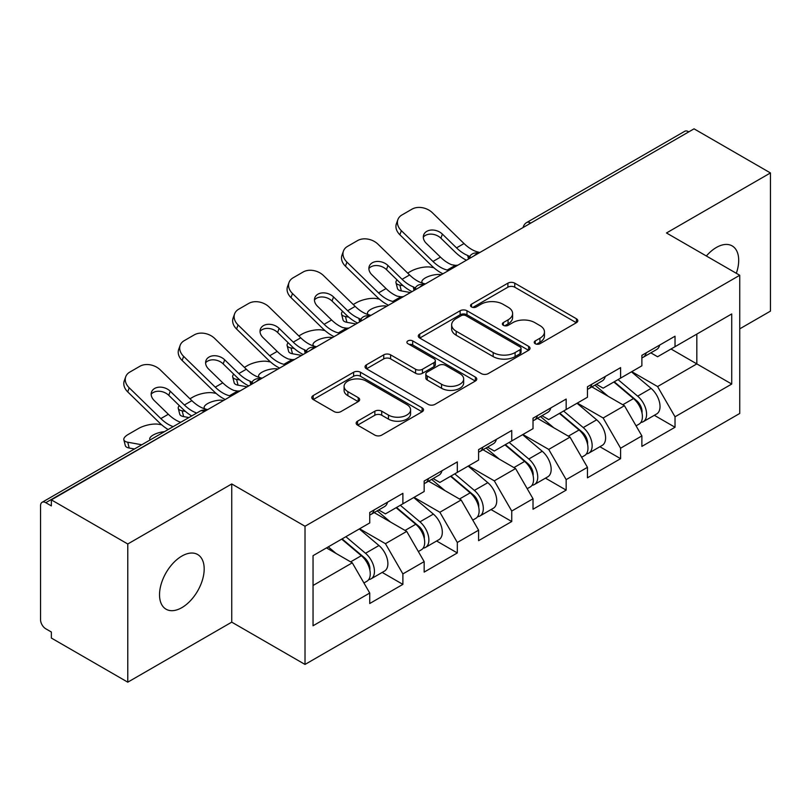 <?xml version="1.0" encoding="UTF-8"?>
<svg xmlns="http://www.w3.org/2000/svg" width="811" height="811" viewBox="0 0 811 811"><rect width="100%" height="100%" fill="white"/><g stroke="black" fill="none" stroke-linecap="round" stroke-linejoin="round"><path stroke-width="1.22" d="M535.219 343.712A3.386 1.957 0 0 0 540.004 343.712L576.398 322.707A4.846 2.798 0 0 0 577.817 320.73A4.846 2.798 0 0 0 576.398 318.753L514.752 283.161A4.846 2.798 0 0 0 507.899 283.161L471.515 304.176A3.386 1.957 0 0 0 470.522 305.554A3.386 1.957 0 0 0 471.515 306.943A3.386 1.957 0 0 0 476.31 306.943L481.014 304.226A15.5 8.951 0 0 1 502.942 304.226L508.071 307.187A15.5 8.951 0 0 1 512.613 313.512A15.5 8.951 0 0 1 508.071 319.838L503.367 322.565A3.386 1.957 0 0 0 502.374 323.944A3.386 1.957 0 0 0 503.367 325.333A3.386 1.957 0 0 0 508.162 325.333L512.866 322.606A15.5 8.951 0 0 1 534.784 322.606L539.923 325.576A15.5 8.951 0 0 1 544.465 331.902A15.5 8.951 0 0 1 539.923 338.228L535.219 340.944A3.386 1.957 0 0 0 534.226 342.333A3.386 1.957 0 0 0 535.219 343.712L535.219 340.944M181.857 556.072A31.578 18.227 -60 0 1 197.641 554.511A31.578 18.227 -60 0 1 202.486 579.814A31.578 18.227 -60 0 1 181.857 607.642A31.578 18.227 -60 0 1 166.062 609.203A31.578 18.227 -60 0 1 161.227 583.9A31.578 18.227 -60 0 1 181.857 556.072M706.361 255.992A31.578 18.227 -60 0 1 716.366 247.477A31.578 18.227 -60 0 1 732.161 245.905A31.578 18.227 -60 0 1 736.327 273.297M357.56 421.173A4.846 2.798 0 0 0 356.141 423.149A4.846 2.798 0 0 0 357.56 425.126L374.854 435.112A4.846 2.798 0 0 0 381.707 435.112L422.115 411.785A4.846 2.798 0 0 0 423.535 409.808A4.846 2.798 0 0 0 422.115 407.832L360.469 372.239A4.846 2.798 0 0 0 353.616 372.239L313.208 395.565A4.846 2.798 0 0 0 311.789 397.542A4.846 2.798 0 0 0 313.208 399.519L334.102 411.582A4.846 2.798 0 0 0 340.944 411.582L358.239 401.597A4.846 2.798 0 0 0 359.658 399.62A4.846 2.798 0 0 0 358.239 397.643L347.889 391.662A12.956 7.481 0 0 1 344.087 386.371A12.956 7.481 0 0 1 352.086 379.467A12.956 7.481 0 0 1 366.207 381.089L406.787 404.517A12.956 7.481 0 0 1 410.579 409.808A12.956 7.481 0 0 1 402.591 416.712A12.956 7.481 0 0 1 388.469 415.09L381.707 411.187A4.846 2.798 0 0 0 374.854 411.187L357.56 421.173L357.56 425.126M231.743 483.954L127.773 543.988L51.367 499.87L694.044 128.827L770.45 172.946L666.48 232.97L739.744 275.274L305.017 526.258L231.743 483.954L231.743 622.149L305.017 664.442L305.017 526.258M481.359 373.618A4.846 2.798 0 0 0 488.212 373.618L528.62 350.291A4.846 2.798 0 0 0 530.039 348.314A4.846 2.798 0 0 0 528.62 346.338L466.974 310.745A4.846 2.798 0 0 0 460.131 310.745L419.713 334.081A4.846 2.798 0 0 0 418.294 336.058A4.846 2.798 0 0 0 419.713 338.035L481.359 373.618M409.261 344.452A3.386 1.957 0 0 1 412.698 344.928L412.698 340.904L475.368 377.085A4.846 2.798 0 0 1 476.787 379.061A4.846 2.798 0 0 1 475.368 381.038L434.96 404.365A4.846 2.798 0 0 1 428.107 404.365L366.46 368.782L366.46 364.828A4.846 2.798 0 0 0 365.041 366.805A4.846 2.798 0 0 0 366.46 368.782M366.46 364.828L383.755 354.843A4.846 2.798 0 0 1 390.608 354.843L415.607 369.269A4.846 2.798 0 0 0 422.46 369.269L433.926 362.649A4.846 2.798 0 0 0 435.345 360.672A4.846 2.798 0 0 0 433.926 358.695L407.903 343.671A3.386 1.957 0 0 1 406.909 342.283A3.386 1.957 0 0 1 408.997 340.478A3.386 1.957 0 0 1 412.698 340.904M305.017 664.442L739.744 413.458L739.744 275.274M382.184 572.424L402.885 584.376L402.885 573.904L385.438 543.684L359.618 528.782M402.885 584.376L369.735 603.516L369.735 593.034L313.046 625.768L313.046 555.667L369.735 522.933L369.735 512.461L402.885 493.321L402.885 503.803L424.163 491.517L424.163 481.035L457.313 461.905L457.313 472.377L478.591 460.09L478.591 449.618L511.741 430.479L511.741 440.951L533.02 428.664L533.02 418.192L566.169 399.053L566.169 409.525L587.448 397.238L587.448 386.766L620.597 367.626L620.597 378.108L641.876 365.812L641.876 355.34L675.026 336.21L675.026 346.682L731.725 313.948L731.725 384.049L675.026 416.783L657.579 386.563L631.759 371.661M654.325 415.303L675.026 427.255L675.026 416.783M675.026 427.255L641.876 446.395L641.876 435.912L620.597 448.209L603.151 417.989L577.331 403.087M599.897 446.729L620.597 458.681L620.597 448.209M620.597 458.681L587.448 477.821L587.448 467.339L566.169 479.625L548.723 449.416L522.902 434.503M545.468 478.155L566.169 490.108L566.169 479.625M566.169 490.108L533.02 509.237L533.02 498.765L511.741 511.052L494.294 480.842L468.474 465.93M491.04 509.572L511.741 521.524L511.741 511.052M511.741 521.524L478.591 540.663L478.591 530.191L457.313 542.478L439.866 512.258L414.046 497.356M436.612 540.998L457.313 552.95L457.313 542.478M457.313 552.95L424.163 572.09L424.163 561.617L402.885 573.904M378.696 509.977L385.438 513.87L402.885 503.803M385.438 543.684L406.716 531.398L374.155 512.593M424.163 561.617L406.716 531.398M433.125 478.551L439.866 482.444L457.313 472.377M439.866 512.258L461.145 499.971L428.583 481.176M478.591 530.191L461.145 499.971M487.553 447.135L494.294 451.028L511.741 440.951M494.294 480.842L515.583 468.545L483.011 449.75M533.02 498.765L515.583 468.545M541.981 415.708L548.723 419.601L566.169 409.525M548.723 449.416L570.011 437.129L537.44 418.324M587.448 467.339L570.011 437.129M596.409 384.282L603.151 388.175L620.597 378.108M603.151 417.989L624.44 405.703L591.868 386.898M641.876 435.912L624.44 405.703M688.803 131.848L530.759 223.096M528.529 224.383A7.4 4.278 120 0 1 530.404 222.893A7.4 4.278 60 0 0 526.704 222.528L684.758 131.281A7.4 4.278 60 0 1 688.458 131.646M650.838 352.856L657.579 356.749L675.026 346.682M657.579 386.563L696.831 363.906L696.831 334.091L731.725 313.948M671.011 348.994L731.725 384.049M739.744 328.85L770.45 311.13L770.45 172.946M127.773 543.988L127.773 682.173L51.367 638.054L51.367 632.012L45.781 628.789A7.4 4.278 -120 0 1 40.55 619.726L40.55 505.709A7.4 4.278 -120 0 1 42.081 502.323A7.4 4.278 -120 0 1 45.781 502.688L51.367 505.912L51.367 499.87M127.773 682.173L231.743 622.149M313.046 585.481L352.288 562.824L326.478 547.912M369.735 593.034L352.288 562.824M536.568 344.199L539.923 342.262A15.5 8.951 0 0 0 544.465 335.936L544.465 331.902M512.613 313.512L512.613 317.547A15.5 8.951 0 0 1 508.071 323.873L504.716 325.809M576.337 322.748L514.752 287.195A4.846 2.798 0 0 0 507.899 287.195L472.874 307.42M528.559 350.332L466.974 314.78A4.846 2.798 0 0 0 460.131 314.78L419.784 338.065M520.064 349.693A3.386 1.957 0 0 0 521.057 348.314A3.386 1.957 0 0 0 520.064 346.926L465.95 315.692A3.386 1.957 0 0 0 461.155 315.692L456.187 318.561A15.5 8.951 0 0 0 451.646 324.887A15.5 8.951 0 0 0 456.187 331.212L493.179 352.562A15.5 8.951 0 0 0 515.097 352.562L520.064 349.693L520.064 353.728A3.386 1.957 0 0 0 521.057 352.339L521.057 348.314M451.646 324.887L451.646 328.911A15.5 8.951 0 0 0 456.187 335.237L456.187 331.212M520.064 353.728L515.097 356.597A15.5 8.951 0 0 1 493.179 356.597L456.187 335.237M366.531 368.812L383.755 358.867L383.755 354.843M435.345 360.672L435.345 364.697A4.846 2.798 0 0 1 433.926 366.673L422.46 373.303A4.846 2.798 0 0 1 415.607 373.303L390.608 358.867A4.846 2.798 0 0 0 383.755 358.867M412.698 344.928L475.307 381.079M441.549 384.252A12.956 7.481 0 0 0 455.67 385.874A12.956 7.481 0 0 0 463.669 378.96A12.956 7.481 0 0 0 459.867 373.668L445.574 365.416A4.846 2.798 0 0 0 438.721 365.416L427.255 372.036A4.846 2.798 0 0 0 425.836 374.013A4.846 2.798 0 0 0 427.255 376L441.549 384.252L441.549 388.276A12.956 7.481 0 0 0 455.67 389.898A12.956 7.481 0 0 0 463.669 382.985L463.669 378.96M425.836 374.013L425.836 378.048A4.846 2.798 0 0 0 427.255 380.024L427.255 376M441.549 388.276L427.255 380.024M410.579 409.808L410.579 413.833A12.956 7.481 0 0 1 402.591 420.747A12.956 7.481 0 0 1 388.469 419.125L381.707 415.222A4.846 2.798 0 0 0 374.854 415.222L357.621 425.167M344.087 386.371L344.087 390.405A12.956 7.481 0 0 0 347.889 395.697L347.889 391.662M358.178 401.638L347.889 395.697M422.055 411.816L360.469 376.263A4.846 2.798 0 0 0 353.616 376.263L313.269 399.559M433.814 267.691L430.925 267.174A14.801 5.312 -14.2 0 0 410.559 271.432L407.669 273.094M397.025 279.896A14.801 5.312 -14.2 0 0 395.991 282.704A14.801 5.312 -14.2 0 0 399.874 285.097L401.344 290.906L410.457 292.548M403.128 285.695L399.874 285.097M422.947 283.303A11.344 4.065 165.8 0 1 421.892 282.096A11.344 4.065 165.8 0 1 425.299 277.93A11.344 4.065 165.8 0 1 440.91 274.665L440.981 274.929M401.344 290.906A14.801 5.312 165.8 0 1 397.461 288.503L395.991 282.704M637.73 401.698L635.287 400.279M640.852 422.45A16.281 9.397 -120 0 0 643.214 421.72A16.281 9.397 -120 0 0 646.144 410.336A16.281 9.397 -120 0 0 637.669 396.153L618.033 379.589M643.214 421.72L656.646 413.965A16.281 9.397 -120 0 0 659.576 402.58A16.281 9.397 -120 0 0 651.101 388.398L631.465 371.833M614.241 381.768L636.645 400.675A9.864 5.697 60 0 1 641.977 412.829M636.067 425.846L639.027 424.133A16.281 9.397 -120 0 0 641.957 412.758A16.281 9.397 -120 0 0 633.482 398.576L613.846 382.001M608.179 396.315L594.929 385.134M457.901 265.156A11.344 4.42 167.4 0 1 455.356 265.339L451.636 264.731A33.058 19.089 -120 0 1 448.067 262.987A33.058 19.089 -120 0 1 440.474 257.138L426.333 243.371A11.344 8.323 -160.3 0 1 423.677 234.906A11.344 8.323 -160.3 0 1 426.768 231.348A11.344 8.323 -160.3 0 1 442.39 234.105L456.522 247.872A33.058 19.089 -120 0 0 464.115 253.721A33.058 19.089 -120 0 0 467.694 255.465L470.116 256.813M442.928 273.804A39.475 22.789 60 0 1 440.566 272.557A39.475 22.789 60 0 1 431.503 265.572L399.874 234.774A14.801 10.857 -160.3 0 1 396.407 223.724L397.877 219.629A14.801 10.857 19.7 0 1 401.911 214.986L412.029 209.147A14.801 10.857 19.7 0 1 432.395 212.746L464.024 243.543A33.058 19.089 -120 0 0 471.617 249.382A33.058 19.089 -120 0 0 478.267 252.109L479.859 252.485M466.487 260.209A39.475 22.789 60 0 1 464.115 258.952A39.475 22.789 60 0 1 455.052 251.978L440.91 238.211A11.344 8.323 19.7 0 0 425.299 235.454A11.344 8.323 19.7 0 0 423.322 237.086M397.877 219.629A14.801 10.857 19.7 0 0 401.344 230.669L432.973 261.466A33.058 19.089 -120 0 0 440.566 267.316A33.058 19.089 -120 0 0 447.206 270.043L448.807 270.408M642.059 355.238A16.281 9.397 60 0 1 641.876 355.877M646.245 352.815A16.281 9.397 60 0 1 643.214 357.256A16.281 9.397 60 0 1 641.876 357.813M659.678 345.06A16.281 9.397 60 0 1 656.646 349.5L643.214 357.256M379.386 299.117L376.497 298.6A14.801 5.312 -14.2 0 0 356.13 302.848L353.241 304.52M342.597 311.323A14.801 5.312 -14.2 0 0 341.563 314.121A14.801 5.312 -14.2 0 0 345.445 316.523L346.915 322.332L356.029 323.974M348.7 317.111L345.445 316.523M368.518 314.729A11.344 4.065 165.8 0 1 367.464 313.512A11.344 4.065 165.8 0 1 370.87 309.356A11.344 4.065 165.8 0 1 386.482 306.092L386.553 306.355M346.915 322.332A14.801 5.312 165.8 0 1 343.033 319.929L341.563 314.121M583.302 433.115L580.858 431.705M586.424 453.876A16.281 9.397 -120 0 0 588.786 453.136A16.281 9.397 -120 0 0 591.716 441.762A16.281 9.397 -120 0 0 583.241 427.579L563.594 411.015M588.786 453.136L602.218 445.381A16.281 9.397 -120 0 0 605.148 434.007A16.281 9.397 -120 0 0 596.673 419.824L577.037 403.26M559.813 413.194L582.217 432.091A9.864 5.697 60 0 1 587.539 444.256M581.639 457.272L584.599 455.559A16.281 9.397 -120 0 0 587.529 444.185A16.281 9.397 -120 0 0 579.054 429.992L559.408 413.428M553.751 427.742L540.501 416.56M324.958 330.543L322.068 330.026A14.801 5.312 -14.2 0 0 301.702 334.274L298.813 335.936M288.169 342.749A14.801 5.312 -14.2 0 0 287.135 345.547A14.801 5.312 -14.2 0 0 291.017 347.949L292.487 353.758L301.601 355.4M294.271 348.537L291.017 347.949M314.09 346.155A11.344 4.065 165.8 0 1 313.036 344.939A11.344 4.065 165.8 0 1 316.442 340.772A11.344 4.065 165.8 0 1 332.054 337.518L332.125 337.781M292.487 353.758A14.801 5.312 165.8 0 1 288.604 351.356L287.135 345.547M528.873 464.541L526.43 463.132M531.996 485.302A16.281 9.397 -120 0 0 534.358 484.562A16.281 9.397 -120 0 0 537.287 473.188A16.281 9.397 -120 0 0 528.802 459.006L509.166 442.431M534.358 484.562L547.79 476.807A16.281 9.397 -120 0 0 550.72 465.433A16.281 9.397 -120 0 0 542.245 451.251L522.608 434.676M505.385 444.621L527.789 463.517A9.864 5.697 60 0 1 533.111 475.672M527.211 488.698L530.171 486.985A16.281 9.397 -120 0 0 533.101 475.601A16.281 9.397 -120 0 0 524.616 461.418L504.979 444.854M499.323 459.168L486.073 447.986M270.529 361.97L267.64 361.442A14.801 5.312 -14.2 0 0 247.274 365.7L244.385 367.363M233.74 374.165A14.801 5.312 -14.2 0 0 232.706 376.973A14.801 5.312 -14.2 0 0 236.589 379.376L238.059 385.174L247.173 386.827M239.843 379.964L236.589 379.376M259.662 377.581A11.344 4.065 165.8 0 1 258.608 376.365A11.344 4.065 165.8 0 1 262.014 372.198A11.344 4.065 165.8 0 1 277.626 368.944L277.697 369.198M238.059 385.174A14.801 5.312 165.8 0 1 234.176 382.772L232.706 376.973M474.445 495.967L472.002 494.558M477.567 516.719A16.281 9.397 -120 0 0 479.93 515.989A16.281 9.397 -120 0 0 482.859 504.614A16.281 9.397 -120 0 0 474.374 490.422L454.738 473.857M479.93 515.989L493.362 508.233A16.281 9.397 -120 0 0 496.291 496.859A16.281 9.397 -120 0 0 487.816 482.667L468.17 466.102M450.957 476.047L473.36 494.943A9.864 5.697 60 0 1 478.683 507.098M472.783 520.115L475.743 518.401A16.281 9.397 -120 0 0 478.672 507.027A16.281 9.397 -120 0 0 470.187 492.845L450.551 476.28M444.894 490.584L431.645 479.413M216.101 393.396L213.212 392.869A14.801 5.312 -14.2 0 0 192.846 397.126L189.956 398.789M179.312 405.591A14.801 5.312 -14.2 0 0 178.278 408.399A14.801 5.312 -14.2 0 0 182.161 410.802L183.631 416.601L188.912 417.553M185.415 411.39L182.161 410.802M205.234 408.997A11.344 4.065 165.8 0 1 204.179 407.791A11.344 4.065 165.8 0 1 207.586 403.625A11.344 4.065 165.8 0 1 223.197 400.36L223.268 400.624M183.631 416.601A14.801 5.312 165.8 0 1 179.748 414.198L178.278 408.399M420.017 527.393L417.574 525.984M423.139 548.145A16.281 9.397 -120 0 0 425.501 547.415A16.281 9.397 -120 0 0 428.431 536.03A16.281 9.397 -120 0 0 419.946 521.848L400.31 505.283M425.501 547.415L438.933 539.66A16.281 9.397 -120 0 0 441.863 528.275A16.281 9.397 -120 0 0 433.378 514.093L413.742 497.528M396.528 507.463L418.932 526.369A9.864 5.697 60 0 1 424.254 538.524M418.354 551.541L421.315 549.828A16.281 9.397 -120 0 0 424.244 538.453A16.281 9.397 -120 0 0 415.759 524.271L396.123 507.696M390.466 522.01L377.216 510.829M161.673 424.812L158.784 424.295A14.801 5.312 -14.2 0 0 138.417 428.543L128.3 434.392A14.801 5.312 -14.2 0 0 123.85 439.815A14.801 5.312 -14.2 0 0 127.732 442.218L129.202 448.027L134.484 448.98M141.783 444.763L127.732 442.218M150.157 439.927A11.344 4.065 165.8 0 1 149.751 439.217A11.344 4.065 165.8 0 1 153.157 435.051A11.344 4.065 165.8 0 1 164.471 431.665M129.202 448.027A14.801 5.312 165.8 0 1 125.32 445.624L123.85 439.815M365.589 558.809L363.146 557.4M368.711 579.571A16.281 9.397 -120 0 0 371.073 578.841A16.281 9.397 -120 0 0 374.003 567.457A16.281 9.397 -120 0 0 365.518 553.274L345.881 536.71M371.073 578.841L384.505 571.086A16.281 9.397 -120 0 0 387.435 559.702A16.281 9.397 -120 0 0 378.95 545.519L359.314 528.954M342.1 538.889L364.504 557.786A9.864 5.697 60 0 1 369.826 569.951M363.926 582.967L366.886 581.254A16.281 9.397 -120 0 0 369.816 569.88A16.281 9.397 -120 0 0 361.331 555.687L341.695 539.122M336.038 553.437L328.262 546.878M403.472 296.583A11.344 4.42 167.4 0 1 400.918 296.765L397.208 296.157A33.058 19.089 -120 0 1 393.639 294.403A33.058 19.089 -120 0 1 386.046 288.564L371.904 274.797A11.344 8.323 -160.3 0 1 369.248 266.322A11.344 8.323 -160.3 0 1 372.34 262.774A11.344 8.323 -160.3 0 1 387.962 265.532L402.094 279.298A33.058 19.089 -120 0 0 409.687 285.137A33.058 19.089 -120 0 0 413.265 286.891L415.688 288.229M388.499 305.23A39.475 22.789 60 0 1 386.137 303.973A39.475 22.789 60 0 1 377.074 296.998L345.445 266.201A14.801 10.857 -160.3 0 1 341.978 255.151L343.448 251.045A14.801 10.857 19.7 0 1 347.483 246.412L357.6 240.573A14.801 10.857 19.7 0 1 377.967 244.162L409.596 274.97A33.058 19.089 -120 0 0 417.189 280.809A33.058 19.089 -120 0 0 423.839 283.536L425.43 283.911M412.059 291.625A39.475 22.789 60 0 1 409.687 290.379A39.475 22.789 60 0 1 400.624 283.394L386.482 269.627A11.344 8.323 19.7 0 0 370.87 266.87A11.344 8.323 19.7 0 0 368.893 268.512M343.448 251.045A14.801 10.857 19.7 0 0 346.915 262.095L378.544 292.893A33.058 19.089 -120 0 0 386.137 298.742A33.058 19.089 -120 0 0 392.777 301.459L394.379 301.834M587.63 386.665A16.281 9.397 60 0 1 587.448 387.303M591.817 384.242A16.281 9.397 60 0 1 588.786 388.682A16.281 9.397 60 0 1 587.448 389.229M605.249 376.486A16.281 9.397 60 0 1 602.218 380.927L588.786 388.682M349.044 328.009A11.344 4.42 167.4 0 1 346.49 328.181L342.779 327.583A33.058 19.089 -120 0 1 339.211 325.829A33.058 19.089 -120 0 1 331.618 319.99L317.476 306.223A11.344 8.323 -160.3 0 1 314.82 297.749A11.344 8.323 -160.3 0 1 317.912 294.19A11.344 8.323 -160.3 0 1 333.534 296.948L347.666 310.725A33.058 19.089 -120 0 0 355.259 316.564A33.058 19.089 -120 0 0 358.837 318.307L361.26 319.656M334.071 336.646A39.475 22.789 60 0 1 331.709 335.399A39.475 22.789 60 0 1 322.646 328.425L291.017 297.617A14.801 10.857 -160.3 0 1 287.55 286.577L289.02 282.471A14.801 10.857 19.7 0 1 293.055 277.838L303.172 271.989A14.801 10.857 19.7 0 1 323.538 275.588L355.167 306.386A33.058 19.089 -120 0 0 362.76 312.235A33.058 19.089 -120 0 0 369.4 314.962L371.002 315.337M357.631 323.052A39.475 22.789 60 0 1 355.259 321.805A39.475 22.789 60 0 1 346.196 314.82L332.054 301.053A11.344 8.323 19.7 0 0 316.442 298.296A11.344 8.323 19.7 0 0 314.455 299.938M289.02 282.471A14.801 10.857 19.7 0 0 292.487 293.521L324.116 324.319A33.058 19.089 -120 0 0 331.709 330.158A33.058 19.089 -120 0 0 338.349 332.885L339.951 333.26M533.202 418.081A16.281 9.397 60 0 1 533.02 418.729M537.389 415.668A16.281 9.397 60 0 1 534.358 420.108A16.281 9.397 60 0 1 533.02 420.656M550.821 407.913A16.281 9.397 60 0 1 547.79 412.353L534.358 420.108M294.616 359.435A11.344 4.42 167.4 0 1 292.061 359.608L288.351 358.999A33.058 19.089 -120 0 1 284.783 357.256A33.058 19.089 -120 0 1 277.19 351.406L263.048 337.64A11.344 8.323 -160.3 0 1 260.392 329.175A11.344 8.323 -160.3 0 1 263.484 325.616A11.344 8.323 -160.3 0 1 279.106 328.374L293.237 342.141A33.058 19.089 -120 0 0 300.83 347.99A33.058 19.089 -120 0 0 304.409 349.734L306.832 351.082M279.643 368.072A39.475 22.789 60 0 1 277.281 366.825A39.475 22.789 60 0 1 268.218 359.841L236.589 329.043A14.801 10.857 -160.3 0 1 233.122 318.003L234.592 313.898A14.801 10.857 19.7 0 1 238.627 309.255L248.744 303.415A14.801 10.857 19.7 0 1 269.11 307.014L300.739 337.812A33.058 19.089 -120 0 0 308.332 343.661A33.058 19.089 -120 0 0 314.972 346.378L316.574 346.753M303.202 354.478A39.475 22.789 60 0 1 300.83 353.231A39.475 22.789 60 0 1 291.767 346.246L277.626 332.48A11.344 8.323 19.7 0 0 262.014 329.722A11.344 8.323 19.7 0 0 260.027 331.364M234.592 313.898A14.801 10.857 19.7 0 0 238.059 324.937L269.688 355.745A33.058 19.089 -120 0 0 277.281 361.584A33.058 19.089 -120 0 0 283.921 364.311L285.523 364.686M478.774 449.507A16.281 9.397 60 0 1 478.591 450.156M482.961 447.094A16.281 9.397 60 0 1 479.93 451.524A16.281 9.397 60 0 1 478.591 452.082M496.393 439.339A16.281 9.397 60 0 1 493.362 443.769L479.93 451.524M240.188 390.851A11.344 4.42 167.4 0 1 237.633 391.034L233.923 390.426A33.058 19.089 -120 0 1 230.354 388.682A33.058 19.089 -120 0 1 222.761 382.833L208.62 369.066A11.344 8.323 -160.3 0 1 205.964 360.601A11.344 8.323 -160.3 0 1 209.056 357.043A11.344 8.323 -160.3 0 1 224.677 359.8L238.809 373.567A33.058 19.089 -120 0 0 246.402 379.416A33.058 19.089 -120 0 0 249.981 381.16L252.403 382.508M225.215 399.499A39.475 22.789 60 0 1 222.853 398.252A39.475 22.789 60 0 1 213.79 391.267L182.161 360.469A14.801 10.857 -160.3 0 1 178.694 349.419L180.164 345.324A14.801 10.857 19.7 0 1 184.198 340.681L194.316 334.842A14.801 10.857 19.7 0 1 214.682 338.44L246.311 369.238A33.058 19.089 -120 0 0 253.904 375.087A33.058 19.089 -120 0 0 260.544 377.804L262.146 378.179M248.764 385.904A39.475 22.789 60 0 1 246.402 384.647A39.475 22.789 60 0 1 237.339 377.673L223.197 363.906A11.344 8.323 19.7 0 0 207.586 361.148A11.344 8.323 19.7 0 0 205.599 362.781M180.164 345.324A14.801 10.857 19.7 0 0 183.631 356.364L215.26 387.161A33.058 19.089 -120 0 0 222.853 393.011A33.058 19.089 -120 0 0 229.493 395.738L231.094 396.113M424.346 480.933A16.281 9.397 60 0 1 424.163 481.572M428.532 478.52A16.281 9.397 60 0 1 425.501 482.95A16.281 9.397 60 0 1 424.163 483.508M441.965 470.765A16.281 9.397 60 0 1 438.933 475.195L425.501 482.95M180.792 422.237L179.495 421.852A33.058 19.089 -120 0 1 175.926 420.108A33.058 19.089 -120 0 1 168.333 414.259L154.191 400.492A11.344 8.323 -160.3 0 1 151.535 392.027A11.344 8.323 -160.3 0 1 154.627 388.469A11.344 8.323 -160.3 0 1 170.249 391.226L184.381 404.993A33.058 19.089 -120 0 0 191.974 410.842A33.058 19.089 -120 0 0 195.552 412.586L196.657 413.083M168.171 429.526A39.475 22.789 60 0 1 159.361 422.693L127.732 391.895A14.801 10.857 -160.3 0 1 124.265 380.846L125.735 376.74A14.801 10.857 19.7 0 1 129.77 372.107L139.887 366.268A14.801 10.857 19.7 0 1 160.254 369.867L191.883 400.664A33.058 19.089 -120 0 0 199.476 406.504A33.058 19.089 -120 0 0 206.116 409.231L207.717 409.606M191.72 415.931A39.475 22.789 60 0 1 182.911 409.099L168.769 395.332A11.344 8.323 19.7 0 0 153.157 392.565A11.344 8.323 19.7 0 0 151.17 394.207M125.735 376.74A14.801 10.857 19.7 0 0 129.202 387.79L160.831 418.588A33.058 19.089 -120 0 0 168.424 424.437A33.058 19.089 -120 0 0 173.199 426.627M369.917 512.359A16.281 9.397 60 0 1 369.735 512.998M374.104 509.937A16.281 9.397 60 0 1 371.073 514.377A16.281 9.397 60 0 1 369.735 514.924M387.536 502.181A16.281 9.397 60 0 1 384.505 506.622L371.073 514.377M204.179 411.643L45.781 502.688M205.71 410.761A7.4 4.278 -60 0 0 203.835 411.441A7.4 4.278 -120 0 0 200.135 411.076L42.081 502.323M474.1 255.81A7.4 4.278 120 0 1 475.976 254.319A7.4 4.278 -60 0 1 477.861 253.64M419.672 287.236A7.4 4.278 120 0 1 421.548 285.746A7.4 4.278 -60 0 1 423.423 285.066M365.244 318.652A7.4 4.278 120 0 1 367.119 317.172A7.4 4.278 -60 0 1 368.995 316.483M310.816 350.078A7.4 4.278 120 0 1 312.691 348.598A7.4 4.278 -60 0 1 314.567 347.909M256.388 381.505A7.4 4.278 120 0 1 258.263 380.014A7.4 4.278 -60 0 1 260.138 379.335M539.923 342.262L539.923 338.228M503.367 325.333L503.367 322.565M508.071 323.873L508.071 319.838M471.515 306.943L471.515 304.176M507.899 287.195L507.899 283.161M514.752 287.195L514.752 283.161M576.398 322.707L576.398 318.753M419.713 338.035L419.713 334.081M460.131 314.78L460.131 310.745M466.974 314.78L466.974 310.745M528.62 350.291L528.62 346.338M493.179 356.597L493.179 352.562M515.097 356.597L515.097 352.562M390.608 358.867L390.608 354.843M415.607 373.303L415.607 369.269M422.46 373.303L422.46 369.269M433.926 366.673L433.926 362.649M475.368 381.038L475.368 377.085M374.854 415.222L374.854 411.187M381.707 415.222L381.707 411.187M388.469 419.125L388.469 415.09M358.239 401.597L358.239 397.643M313.208 399.519L313.208 395.565M353.616 376.263L353.616 372.239M360.469 376.263L360.469 372.239M422.115 411.785L422.115 407.832M637.669 396.153L651.101 388.398M622.777 404.75L633.482 398.576M478.267 252.109L476.716 253.002M455.356 265.339L447.206 270.043M440.474 257.138L432.973 261.466M464.024 243.543L456.522 247.872M401.344 230.669L399.874 234.774M442.39 234.105L440.91 238.211M468.494 259.044L467.694 255.465M583.241 427.579L596.673 419.824M568.349 436.176L579.054 429.992M528.802 459.006L542.245 451.251M513.921 467.592L524.616 461.418M474.374 490.422L487.816 482.667M459.492 499.018L470.187 492.845M419.946 521.848L433.378 514.093M405.064 530.445L415.759 524.271M365.518 553.274L378.95 545.519M350.636 561.871L361.331 555.687M423.839 283.536L422.288 284.428M400.918 296.765L392.777 301.459M386.046 288.564L378.544 292.893M409.596 274.97L402.094 279.298M346.915 262.095L345.445 266.201M387.962 265.532L386.482 269.627M414.066 290.47L413.265 286.891M369.4 314.962L367.859 315.844M346.49 328.181L338.349 332.885M331.618 319.99L324.116 324.319M355.167 306.386L347.666 310.725M292.487 293.521L291.017 297.617M333.534 296.948L332.054 301.053M359.638 321.896L358.837 318.307M314.972 346.378L313.431 347.27M292.061 359.608L283.921 364.311M277.19 351.406L269.688 355.745M300.739 337.812L293.237 342.141M238.059 324.937L236.589 329.043M279.106 328.374L277.626 332.48M305.21 353.322L304.409 349.734M260.544 377.804L259.003 378.696M237.633 391.034L229.493 395.738M222.761 382.833L215.26 387.161M246.311 369.238L238.809 373.567M183.631 356.364L182.161 360.469M224.677 359.8L223.197 363.906M250.781 384.738L249.981 381.16M206.116 409.231L204.575 410.123M168.333 414.259L160.831 418.588M191.883 400.664L184.381 404.993M129.202 387.79L127.732 391.895M170.249 391.226L168.769 395.332M195.775 413.59L195.552 412.586M526.704 222.528A7.4 7.4 0 0 0 523.146 227.486M478.348 253.356A7.4 7.4 0 0 0 468.717 258.912M423.92 284.783A7.4 7.4 0 0 0 414.289 290.338M369.492 316.199A7.4 7.4 0 0 0 359.861 321.764M315.063 347.625A7.4 7.4 0 0 0 305.433 353.19M260.635 379.051A7.4 7.4 0 0 0 251.004 384.607M206.207 410.478A7.4 7.4 0 0 0 200.135 411.076"/></g></svg>

